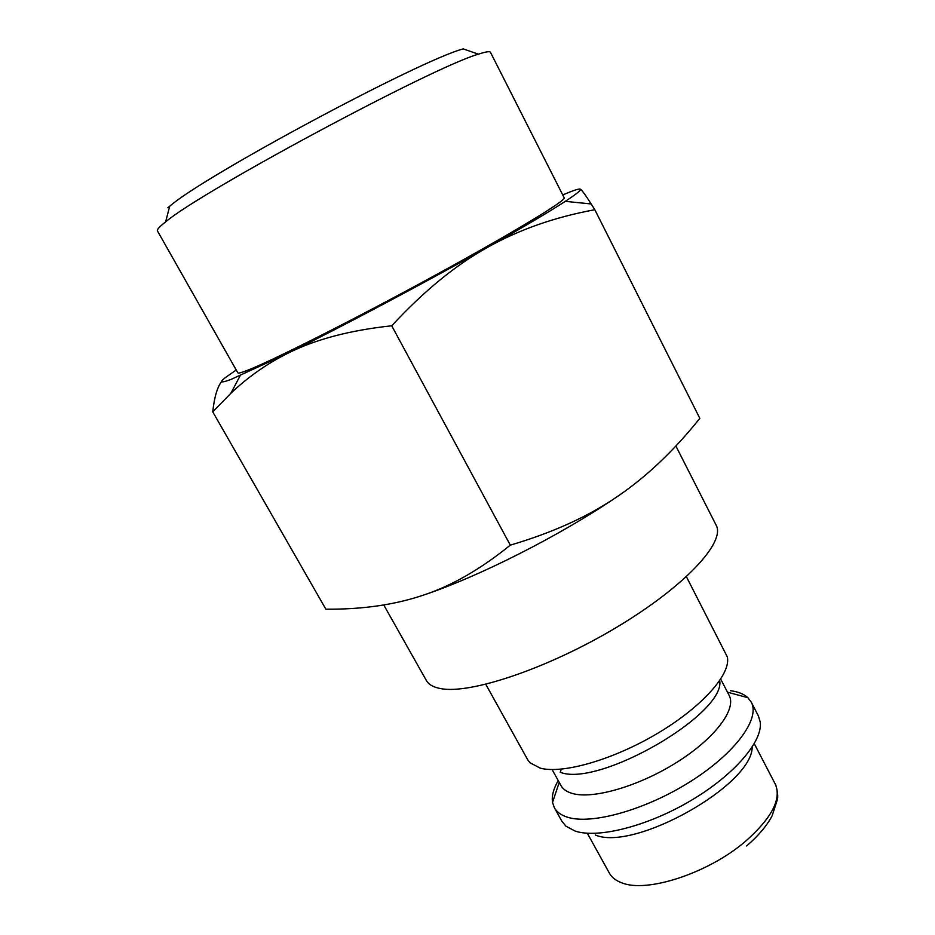 <?xml version="1.0" encoding="UTF-8"?>
<svg xmlns="http://www.w3.org/2000/svg" width="935" height="935" viewBox="0 0 935 935"><rect width="100%" height="100%" fill="white"/><g stroke="black" fill="none" stroke-linecap="round" stroke-linejoin="round"><path stroke-width="1.4" d="M485.791 684.315L527.726 759.793L529.923 762.726L540.266 768.149C562.753 774.262 613.898 759.571 658.31 732.911C702.828 706.322 731.322 673.609 727.301 656.884L686.419 576.731M560.871 772.52C600.118 786.873 725.618 713.814 719.728 680.622M552.807 770.814L560.953 785.54C563.01 789.245 566.844 791.898 572.442 793.488C593.059 799.53 639.189 786.16 677.127 762.13C715.181 738.159 736.757 709.092 729.136 695.36L720.71 679.149M558.207 780.573C553.45 788.848 551.557 796.129 552.527 802.429L554.361 807.735C556.769 812.059 561.14 815.215 567.463 817.202C591.399 825.009 645.746 809.885 690.509 781.496C735.401 753.201 760.4 718.618 751.272 702.162L747.86 697.685C743.863 694.004 738.042 691.666 730.399 690.696M554.361 807.735L561.912 821.304L566.014 826.248L575.165 831.086C597.979 838.753 647.628 826.26 690.942 800.547C734.337 774.916 762.866 741.326 760.237 722.101L758.402 715.953L751.272 702.162M595.35 835.013C634.035 851.738 752.301 785.248 752.196 747.123M675.865 445.995L716.105 525.108C725.864 541.891 685.332 586.222 616.644 627.292C548.109 668.443 469.896 694.576 440.537 688.569C433.361 687.237 428.639 684.537 426.348 680.47L383.747 604.957M221.677 381.468C217.294 387.09 214.314 397.211 212.748 411.844L230.863 393.273C248.161 376.875 267.223 363.505 288.05 353.161C315.317 339.405 349.877 330.277 391.718 325.789C423.824 291.136 455.672 265.037 487.24 247.518C523.284 227.158 549.301 211.777 565.278 201.352C576.708 193.861 581.699 189.782 580.273 189.127C578.847 188.601 573.003 190.541 562.73 194.936M236.228 370.003L225.452 377.541C218.954 382.614 220.812 383.233 231.038 379.411L288.05 353.161C341.637 326.818 425.402 282.428 487.24 247.518C518.878 229.706 554.747 217.107 594.824 209.72L591.189 203.97C585.205 194.597 581.558 189.653 580.273 189.127M423.029 595.256C478.673 576.813 560.159 535.58 617.112 496.707C588.279 516.517 552.678 532.658 510.3 545.14C480.567 569.251 451.476 585.953 423.029 595.256C394.488 604.851 362.102 609.491 325.859 609.188L212.748 411.844M157.442 230.91C156.823 229.858 158.915 227.357 163.742 223.395L165.647 221.887C200.464 191.839 434.12 66.549 478.416 54.183C485.861 51.717 489.882 51.098 490.478 52.337L564.191 197.811C566.855 200.102 512.322 233.224 432.332 276.83C352.425 320.413 270.285 361.705 246.875 370.552C241.195 372.738 238.18 373.486 237.817 372.808L157.442 230.91M167.844 207.792L169.656 206.308C202.848 176.645 420.154 60.132 463.222 48.889L478.416 54.183M360.022 607.89L360.828 607.949M594.824 209.72L699.824 418.354C673.796 450.892 646.225 477.014 617.112 496.707M510.3 545.14L391.718 325.789M561.316 769.154L560.217 772.345M587.449 833.471L609.351 873.103C611.735 877.404 615.849 880.63 621.705 882.792C646.611 893.311 708.344 873.267 745.452 841.348C771.807 818.043 781.753 798.969 775.29 784.138L754.276 743.711M727.488 692.192L747.86 697.685M240.166 375.683L230.863 393.273M169.656 206.308L165.647 221.887M565.278 201.352L591.189 203.97M775.29 784.138C775.314 783.016 778.574 793.09 777.499 799.25L772.111 815.811C766.887 825.734 758.402 835.785 746.621 845.953M559.223 782.408L552.527 802.429"/></g></svg>
